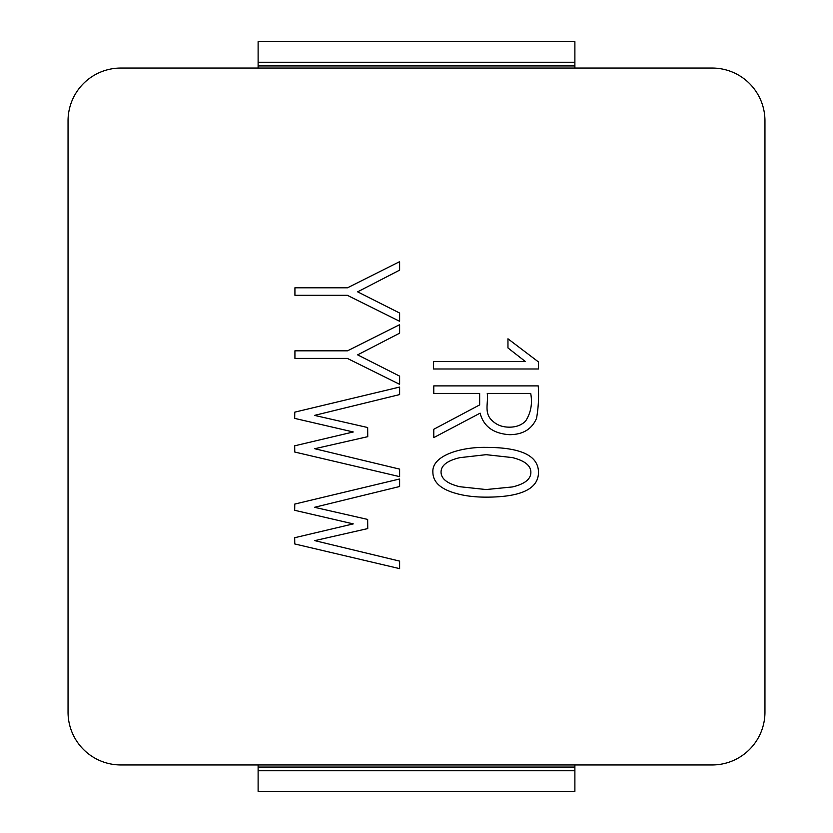 <?xml version="1.0" encoding="UTF-8"?>
<svg xmlns="http://www.w3.org/2000/svg" width="833" height="833" viewBox="0 0 833 833"><rect width="100%" height="100%" fill="white"/><g stroke="black" fill="none" stroke-linecap="round" stroke-linejoin="round"><path stroke-width="1.25" d="M764.954 712.153L764.954 120.847A52.791 52.791 0 0 0 712.153 68.046L120.847 68.046A52.791 52.791 0 0 0 68.046 120.847L68.046 712.153A52.791 52.791 0 0 0 120.847 764.954L712.153 764.954A52.791 52.791 0 0 0 764.954 712.153M433.524 368.977L433.608 361.46L525.279 361.46L507.963 347.944L507.963 338.802L538.472 361.939L538.472 368.977L433.524 368.977M294.924 358.419L294.924 350.818L347.517 350.818L399.621 324.683L399.621 333.179L357.628 354.858L399.621 376.141L399.621 384.315L347.361 358.419L294.924 358.419M294.924 295.309L294.924 287.791L347.517 287.791L399.621 261.656L399.621 270.142L357.628 291.831L399.621 313.031L399.621 321.288L347.361 295.309L294.924 295.309M399.621 469.114L399.621 476.632L294.767 452.038L294.684 445.811L353.265 431.973L294.684 418.385L294.767 412.148L399.621 387.064L399.621 394.592L314.51 415.386L367.665 427.527L367.749 436.669L314.749 448.727L399.621 469.114M294.684 510.296L294.767 504.069L399.621 478.985L399.621 486.514L314.51 507.307L367.665 519.438L367.749 528.58L314.749 540.638L399.621 561.109L399.621 568.637L294.767 543.959L294.684 537.722L353.265 523.895L294.684 510.296M433.774 437.596L433.774 429.266L479.652 404.911L479.652 393.415L433.774 393.415L433.774 385.898L538.233 385.898C539.003 396.883 538.43 407.701 536.535 418.343C531.881 429.203 522.843 434.649 509.421 434.68C493.303 433.556 483.536 426.381 480.131 413.158L433.774 437.596M486.045 497.145C473.852 497.145 463.117 495.687 453.839 492.782C439.866 488.461 432.879 481.557 432.879 472.061C431.775 455.422 461.305 446.884 486.045 447.383C520.958 447.404 538.43 455.703 538.472 472.311C538.514 488.877 521.031 497.166 486.045 497.145M574.885 770.764L574.885 791.35L258.115 791.35L258.115 770.764L574.885 770.764L574.885 764.954M574.885 767.068L258.115 767.068L258.115 770.764M258.115 767.068L258.115 764.954M258.115 62.236L258.115 41.65L574.885 41.65L574.885 62.236L258.115 62.236L258.115 68.046M258.115 65.932L574.885 65.932L574.885 62.236M574.885 65.932L574.885 68.046M258.115 791.35L574.885 791.35M530.704 393.415L487.253 393.415C488.544 403.266 483.577 413.22 492.595 421.009C496.978 425.111 502.559 427.162 509.348 427.162C515.991 427.183 521.385 425.194 525.529 421.175C530.871 412.949 532.599 403.703 530.704 393.415M486.118 489.544L512.337 486.951C524.707 484.056 530.881 479.183 530.871 472.311C530.881 465.574 524.707 460.67 512.337 457.577L486.118 454.672L459.826 457.661C447.331 460.618 441.074 465.418 441.053 472.061C441.053 478.767 447.279 483.65 459.743 486.711L486.118 489.544"/></g></svg>
